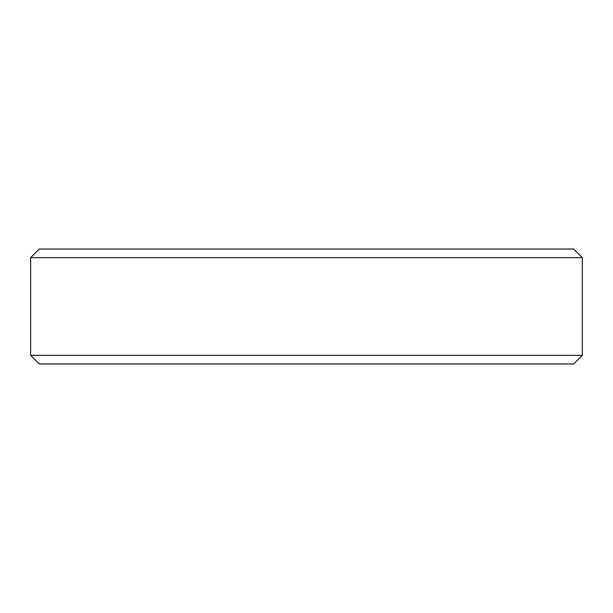 <?xml version="1.0" encoding="UTF-8"?>
<svg xmlns="http://www.w3.org/2000/svg" width="613" height="613" viewBox="0 0 613 613"><rect width="100%" height="100%" fill="white"/><g stroke="black" fill="none" stroke-linecap="round" stroke-linejoin="round"><path stroke-width="0.92" d="M582.35 257.652L573.73 249.031L39.27 249.031L30.65 257.652L30.65 355.348L582.35 355.348L582.35 257.652L30.65 257.652M582.35 355.348L573.73 363.969L39.27 363.969L30.65 355.348"/></g></svg>
